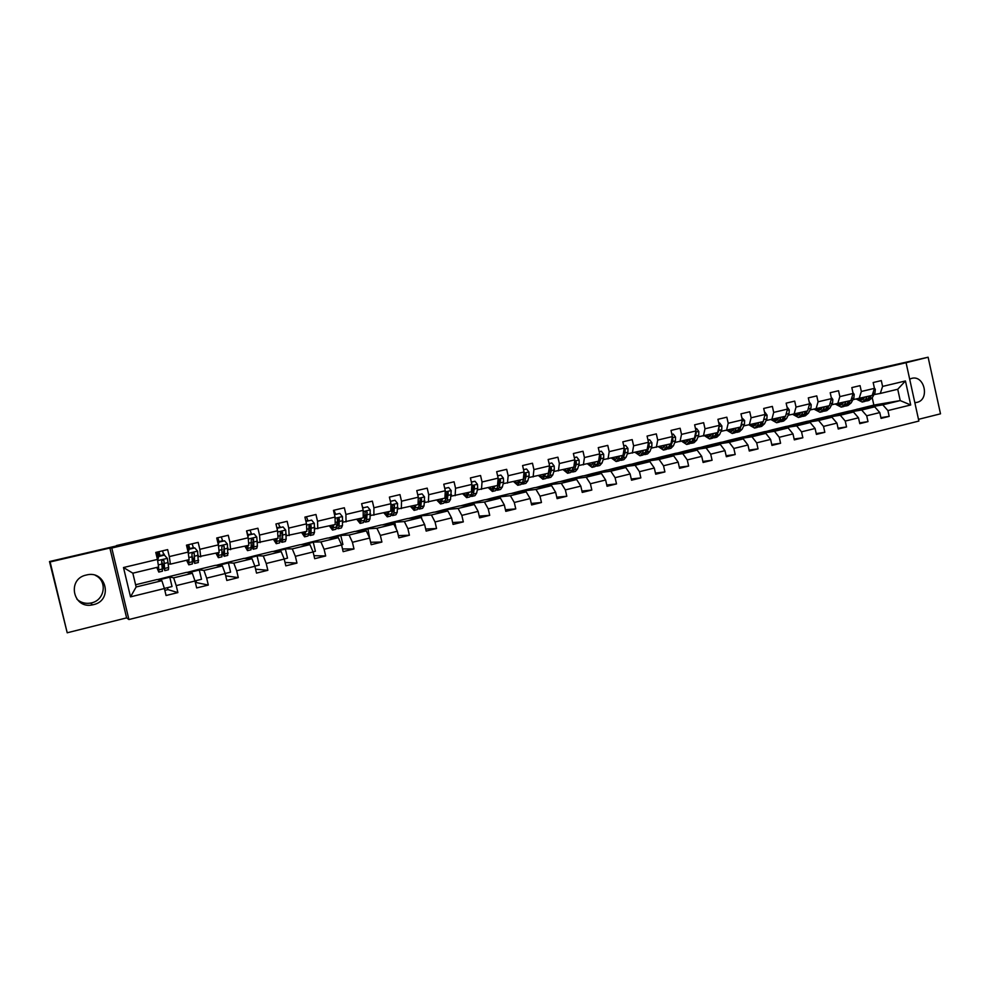 <?xml version="1.0" encoding="UTF-8"?>
<svg xmlns="http://www.w3.org/2000/svg" width="990" height="990" viewBox="0 0 990 990"><rect width="100%" height="100%" fill="white"/><g stroke="black" fill="none" stroke-linecap="round" stroke-linejoin="round"><path stroke-width="1.49" d="M914.834 402.633L916.95 402.373C930.018 399.762 924.549 374.727 911.691 378.366L909.674 379.121M86.303 575.029C66.578 578.927 72.963 609.382 92.553 604.865L93.431 604.667C113.504 600.485 106.165 569.634 86.365 575.017L86.303 575.029M95.399 575.4C107.663 580.87 104.903 600.2 91.451 602.898L90.597 603.083C85.338 603.937 80.784 602.65 76.935 599.222M918.497 419.339L940.5 413.82L928.113 357.217L836.55 377.895M128.923 619.542L918.869 421.059L906.073 362.711L111.771 548.014L128.923 619.542L126.621 617.884L109.878 548.027L50.119 561.961L67.209 632.783L126.621 617.884M67.209 632.783L49.5 561.54L116.535 545.911M50.119 561.961L49.5 561.54M851.066 410.788L873.848 405.083L900.219 400.591L897.732 389.256L880.296 393.451L882.585 386.422L881.31 380.606L873.168 382.536L874.455 388.352L861.35 391.483L860.062 385.642L851.821 387.597L853.108 393.451L839.842 396.619L838.542 390.741L830.202 392.721L831.501 398.611L818.074 401.804L816.762 395.901L808.31 397.893L809.622 403.821L796.022 407.076L794.698 401.123L786.147 403.153L787.471 409.105L773.697 412.397L772.361 406.407L763.698 408.462L765.035 414.464L751.088 417.792L749.752 411.766L740.966 413.845L742.327 419.884L728.195 423.25L726.833 417.198L717.948 419.302L719.309 425.366L705.004 428.781L703.63 422.693L694.634 424.821L696.007 430.935L681.516 434.387L680.13 428.249L671.01 430.415L672.396 436.565L657.719 440.067L656.321 433.892L647.076 436.083L648.487 442.27L633.612 445.822L632.202 439.61L622.834 441.825L624.257 448.049L609.184 451.65L607.761 445.389L598.269 447.641L599.705 453.915L584.434 457.553L582.999 451.254L573.383 453.531L574.819 459.843L559.35 463.543L557.902 457.194L548.151 459.509L549.611 465.857L533.919 469.607L532.459 463.221L522.584 465.56L524.057 471.958L508.155 475.745L506.682 469.334L496.671 471.698L498.156 478.133L482.043 481.982L480.546 475.522L470.411 477.923L471.896 484.395L455.561 488.293L454.064 481.796L443.78 484.221L445.29 490.755L428.72 494.703L427.197 488.144L416.778 490.619L418.3 497.19L401.507 501.2L399.972 494.604L389.392 497.104L390.939 503.712L373.911 507.783L372.351 501.138L361.635 503.675L363.182 510.333L345.918 514.454L344.347 507.771L333.482 510.345L335.041 517.052L317.53 521.235L315.946 514.491L304.92 517.114L306.504 523.859L288.733 528.103L287.137 521.322L275.95 523.97L277.547 530.764L259.529 535.07L257.907 528.239L246.56 530.925L248.181 537.78L229.89 542.136L228.257 535.268L216.736 537.991L218.369 544.884L199.819 549.314L198.173 542.384L186.479 545.156L188.137 552.098L169.302 556.59L167.644 549.623L155.776 552.432L157.447 559.424L123.49 567.53L130.519 596.859L136.137 586.983L161.877 580.709L157.076 579.534L135.605 584.756M882.585 386.422L905.442 380.964L910.713 404.972L887.906 410.578L889.181 416.369L880.902 417.644M130.519 596.859L164.402 588.53L166.06 595.51L177.878 592.589L176.22 585.622L195.005 581.006L196.663 587.936L208.308 585.053L206.662 578.135L225.176 573.581L226.809 580.462L238.293 577.615L236.66 570.76L254.913 566.268L256.521 573.099L267.844 570.302L266.223 563.483L284.217 559.065L285.813 565.847L296.963 563.087L295.367 556.318L313.1 551.95L314.684 558.694L325.673 555.972L324.101 549.252L341.575 544.946L343.146 551.64L353.987 548.955L352.428 542.285L369.654 538.04L371.2 544.698L381.893 542.05L380.346 535.417L397.337 531.234L398.871 537.842L409.414 535.231L407.88 528.648L424.636 524.527L426.158 531.086L436.553 528.499L435.043 521.965L451.564 517.894L453.074 524.415L463.32 521.879L461.823 515.382L478.121 511.372L479.606 517.832L489.728 515.332L488.231 508.885L504.318 504.925L505.791 511.347L515.765 508.885L514.293 502.475L530.157 498.564L531.618 504.95L541.456 502.512L540.008 496.151L555.65 492.302L557.098 498.638L566.812 496.238L565.364 489.901L580.808 486.115L582.244 492.414L591.822 490.038L590.399 483.751L605.633 480.002L607.056 486.263L616.51 483.924L615.087 477.675L630.123 473.975L631.533 480.2L640.864 477.885L639.466 471.686L654.303 468.035L655.702 474.21L664.909 471.933L663.523 465.77L678.175 462.157L679.548 468.307L688.644 466.055L687.27 459.929L701.724 456.365L703.098 462.466L712.07 460.251L710.709 454.163L724.977 450.648L726.338 456.712L735.199 454.521L733.85 448.47L747.945 445.005L749.294 451.032L758.031 448.866L756.694 442.852L770.604 439.424L771.94 445.413L780.578 443.272L779.254 437.295L792.99 433.917L794.314 439.869L802.853 437.766L801.529 431.826L815.092 428.484L816.416 434.4L824.831 432.308L823.532 426.405L836.934 423.114L838.233 428.992L846.549 426.938L845.25 421.072L858.491 417.817L859.778 423.658L867.995 421.616L866.708 415.788L879.788 412.57L881.063 418.386L889.181 416.369M167.508 587.652L167.966 589.619L164.835 590.386M195.958 580.66L196.428 582.603L195.451 582.85M116.449 545.564L836.525 377.809M874.455 388.352L872.178 395.406L852.959 399.663M848.925 411.147L874.702 406.828L861.659 410.009L836.191 414.253L848.925 411.147M859.134 398.537L861.35 391.483M879.788 412.57L874.702 406.828M866.708 415.788L861.659 410.009M853.108 393.451L850.917 400.517L831.649 404.774M828.185 416.196L853.467 412.001L840.263 415.218L815.302 419.339L828.185 416.196M837.713 403.697L839.842 396.619M858.491 417.817L853.467 412.001M845.25 421.072L840.263 415.218M831.501 398.611L829.397 405.69L810.068 409.971M807.197 421.307L831.959 417.248L818.594 420.503L794.153 424.475L807.197 421.307M816.02 408.907L818.074 401.804M836.934 423.114L831.959 417.248M823.532 426.405L818.594 420.503M809.622 403.821L807.605 410.924L788.213 415.218M785.961 426.48L810.191 422.557L796.665 425.861L772.757 429.685L785.961 426.48M794.067 414.191L796.022 407.076M815.092 428.484L810.191 422.557M801.529 431.826L796.665 425.861M787.471 409.105L785.553 416.233L766.087 420.527M764.453 431.702L788.151 427.94L774.452 431.281L751.101 434.957L764.453 431.702M771.829 419.537L773.697 412.397M792.99 433.917L788.151 427.94M779.254 437.295L774.452 431.281M765.035 414.464L763.203 421.604L743.688 425.91M742.698 436.998L765.839 433.373L751.955 436.763L729.172 440.29L742.698 436.998M749.319 424.945L751.088 417.792M770.604 439.424L765.839 433.373M756.694 442.852L751.955 436.763M742.327 419.884L740.582 427.049L721.005 431.368M720.671 442.369L743.23 438.892L729.185 442.32L706.984 445.698L720.671 442.369M726.524 430.427L728.195 423.25M747.945 445.005L743.23 438.892M733.85 448.47L729.185 442.32M719.309 425.366L717.676 432.556L698.037 436.887M698.371 447.789L720.349 444.473L706.118 447.95L684.511 451.168L698.371 447.789M703.42 435.984L705.004 428.781M724.977 450.648L720.349 444.473M710.709 454.163L706.118 447.95M696.007 430.935L694.46 438.137L674.772 442.468M675.799 453.284L697.158 450.128L682.754 453.643L661.765 456.699L675.799 453.284M680.031 441.602L681.516 434.387M701.724 456.365L697.158 450.128M687.27 459.929L682.754 453.643M672.396 436.565L670.96 443.792L651.21 448.136M652.942 458.853L673.683 455.858L659.08 459.422L638.736 462.305L652.942 458.853M656.345 447.307L657.719 440.067M678.175 462.157L673.683 455.858M663.523 465.77L659.08 459.422M648.487 442.27L647.151 449.51L627.338 453.865M629.801 464.483L649.898 461.662L635.097 465.263L615.409 467.985L629.801 464.483M632.338 453.074L633.612 445.822M654.303 468.035L649.898 461.662M639.466 471.686L635.097 465.263M624.257 448.049L623.019 455.313L603.145 459.682M606.363 470.188L625.791 467.54L610.805 471.19L591.785 473.727L606.363 470.188M608.021 458.927L609.184 451.65M630.123 473.975L625.791 467.54M615.087 477.675L610.805 471.19M599.705 453.915L598.591 461.192L578.655 465.56M582.627 475.967L601.388 473.492L586.191 477.192L567.864 479.556L582.627 475.967M583.382 464.842L584.434 457.553M605.633 480.002L601.388 473.492M590.399 483.751L586.191 477.192M574.819 459.843L573.816 467.144L553.831 471.525M558.583 481.808L576.638 479.531L561.256 483.281L543.634 485.446L558.583 481.808M558.422 470.844L559.35 463.543M580.808 486.115L576.638 479.531M565.364 489.901L561.256 483.281M546.888 477.96L547.817 478.046L549.821 475.559L551.269 470.596L551.368 468.06L550.242 467.255L548.732 473.158L528.672 477.564M534.229 487.736L551.579 485.644L535.986 489.444L519.094 491.424L534.229 487.736M543.089 479.185L545.898 478.504L547.891 476.029L549.611 465.857M533.115 476.933L533.919 469.607M555.65 492.302L551.579 485.644M540.008 496.151L535.986 489.444M524.057 471.958L523.289 479.296L503.18 483.689M509.565 493.738L526.173 491.844L510.37 495.693L494.22 497.475L509.565 493.738M507.474 483.095L508.155 475.745M530.157 498.564L526.173 491.844M514.293 502.475L510.37 495.693M498.156 478.133L497.512 485.496L477.341 489.889M472.997 490.471L472.292 490.557M484.58 499.826L500.42 498.118L484.407 502.029L469.037 503.601L484.58 499.826M481.486 489.345L482.043 481.982M504.318 504.925L500.42 498.118M488.231 508.885L484.407 502.029M471.896 484.395L471.389 491.782L451.155 496.176M446.824 496.72L446.032 496.819M459.261 505.989L474.321 504.492L458.085 508.452L443.508 509.813L459.261 505.989M455.128 495.681L455.561 488.293M478.121 511.372L474.321 504.492M461.823 515.382L458.085 508.452M445.29 490.755L444.906 498.143L424.611 502.549M420.305 503.056L419.414 503.155M433.608 512.226L447.864 510.939L431.405 514.961L417.644 516.112L433.608 512.226M428.423 502.103L428.72 494.703M451.564 517.894L447.864 510.939M435.043 521.965L431.405 514.961M418.3 497.19L418.052 504.603L397.708 509.009M393.414 509.479L392.671 509.553M407.608 518.55L421.047 517.485L404.353 521.557L391.446 522.485L407.608 518.55M401.346 508.625L401.507 501.2M424.636 524.527L421.047 517.485M407.88 528.648L404.353 521.557M390.939 503.712L390.827 511.149L370.421 515.555M381.274 524.96L393.847 524.118L376.918 528.252L364.877 528.957L381.274 524.96M373.886 515.221L373.911 507.783M397.337 531.234L393.847 524.118M380.346 535.417L376.918 528.252M363.182 510.333L363.219 517.782L342.763 522.2M354.568 531.469L366.275 530.85L349.111 535.033L337.961 535.503L354.568 531.469M346.042 521.916L345.918 514.454M369.654 538.04L366.275 530.85M352.428 542.285L349.111 535.033M335.041 517.052L335.226 524.514L314.709 528.92M327.504 538.053L338.308 537.669L320.896 541.914L310.674 542.149L327.504 538.053M317.802 528.71L317.53 521.235M341.575 544.946L338.308 537.669M324.101 549.252L320.896 541.914M306.504 523.859L306.838 531.345L286.246 535.739M300.069 544.723L309.944 544.587L292.285 548.893L283.004 548.881L300.069 544.723M289.167 535.59L288.733 528.103M313.1 551.95L309.944 544.587M295.367 556.318L292.285 548.893M277.547 530.764L278.042 538.275L257.388 542.656M272.262 551.492L281.172 551.603L263.266 555.972L254.962 555.712L272.262 551.492M260.11 542.582L259.529 535.07M284.217 559.065L281.172 551.603M266.223 563.483L263.266 555.972M248.181 537.78L248.824 545.292L228.121 549.66M244.072 558.36L251.992 558.719L233.826 563.149L226.524 562.629L244.072 558.36M230.633 549.673L229.89 542.136M254.913 566.268L251.992 558.719M236.66 570.76L233.826 563.149M218.369 544.884L219.186 552.42L198.421 556.751M215.474 565.315L222.391 565.946L203.965 570.438L197.678 569.646L215.474 565.315M200.735 556.863L199.819 549.314M225.176 573.581L222.391 565.946M206.662 578.135L203.965 570.438M188.137 552.098L189.115 559.647L170.391 564.152L168.275 563.916M186.479 572.369L192.357 573.272L173.658 577.838L168.436 576.762L186.479 572.369M170.391 564.152L169.302 556.59M195.005 581.006L192.357 573.272M176.22 585.622L173.658 577.838M157.447 559.424L158.61 566.985L132.833 573.185L123.49 567.53M164.402 588.53L161.877 580.709M109.878 548.027L111.771 548.014M928.113 357.217L906.073 362.711M132.833 573.185L136.137 586.983M880.296 393.451L874.021 394.602M873.848 405.083L872.24 397.745M856.833 409.229L882.795 404.848L900.219 400.591L910.713 404.972M157.472 579.62L168.436 576.762M186.962 572.443L197.678 569.646M216.043 565.364L226.524 562.629M244.728 558.385L254.962 555.712M273.005 551.504L283.004 548.881M300.886 544.71L310.674 542.149M328.408 538.015L337.961 535.503M355.534 531.407L364.877 528.957M382.313 524.898L391.446 522.485M408.721 518.463L417.644 516.112M434.783 512.127L443.508 509.813M460.511 505.865L469.037 503.601M485.892 499.678L494.22 497.475M510.939 493.589L519.094 491.424M535.677 487.563L543.634 485.446M560.08 481.623L567.864 479.556M584.174 475.757L591.785 473.727M607.971 469.965L615.409 467.985M631.471 464.248L638.736 462.305M654.662 458.605L661.765 456.699M677.568 453.024L684.511 451.168M700.202 447.517L706.984 445.698M722.552 442.072L729.172 440.29M744.616 436.701L751.101 434.957M766.433 431.393L772.757 429.685M787.966 426.146L794.153 424.475M809.251 420.973L815.302 419.339M830.288 415.85L836.191 414.253M897.732 389.256L905.442 380.964M887.906 410.578L882.795 404.848M164.835 570.611L168.449 569.733L168.622 567.493L167.384 558.447L163.573 554.177M157.682 555.786L159.774 555.279M163.622 554.363L164.303 554.202M164.365 588.431L172.013 586.538L169.797 577.22L168.473 576.947M177.878 592.589L167.966 589.619M158.685 579.917L169.797 577.22M188.447 572.678L199.299 570.03L197.728 569.832M194.968 580.895L201.502 579.286L199.299 570.03M208.308 585.053L196.428 582.603M194.077 548.039L193.236 547.185M187.419 548.707L189.412 548.237M217.788 565.525L228.405 562.939L226.562 562.803M225.138 573.482L230.583 572.146L228.405 562.939M238.293 577.615L225.72 575.858M223.22 541.097L222.465 540.268M217.577 541.542L218.642 541.283M246.72 558.484L257.091 555.959L254.999 555.885M254.876 566.169L259.244 565.092L257.091 555.959M267.844 570.302L255.593 569.176M251.967 534.254L251.299 533.449M275.257 551.529L285.38 549.066L283.041 549.054M284.167 558.966L287.521 558.137L285.38 549.066M296.963 563.087L285.009 562.431M280.108 526.68L280.306 527.509M281.729 533.523L281.271 531.568M303.385 544.673L313.286 542.273L310.712 542.322M313.063 551.863L315.402 551.282L313.286 542.273M325.673 555.972L313.978 555.675M308.261 520.864L307.742 520.059M331.13 537.917L340.808 535.565L337.998 535.677M341.538 544.859L342.899 544.512L340.808 535.565M353.987 548.955L342.515 548.943M335.833 514.305L335.387 513.501M358.491 531.259L367.958 528.957L364.926 529.13M369.604 537.954L367.958 528.957M381.893 542.05L370.631 542.26M363.021 507.833L362.649 507.029M385.494 524.688L394.738 522.435L391.483 522.658M396.285 529.093L394.738 522.435M409.414 535.231L398.351 535.615M412.112 518.191L421.158 516L417.693 516.285M421.889 519.131L421.158 516M436.553 528.499L425.688 529.044M438.397 511.793L447.22 509.64L443.557 509.986M447.529 510.976L447.22 509.64M463.32 521.879L452.628 522.534M464.31 505.482L472.948 503.378L469.074 503.774M473.232 504.603L472.948 503.378M489.728 515.332L479.21 516.099M489.889 499.257L498.329 497.203L494.27 497.648M498.589 498.317L498.329 497.203M515.765 508.885L505.42 509.726M515.134 493.107L523.388 491.089L519.131 491.597M523.623 492.129L523.388 491.089M541.456 502.512L531.271 503.44M540.057 487.031L548.114 485.075L543.671 485.62M548.336 486.041L548.114 485.075M566.812 496.238L556.776 497.215M564.646 481.041L572.529 479.123L567.901 479.717M572.727 480.026L572.529 479.123M591.822 490.038L581.934 491.065M588.926 475.138L596.624 473.257L591.822 473.901M596.809 474.099L596.624 473.257M616.51 483.924L606.771 485.001M612.884 469.297L620.408 467.466L615.446 468.146M620.594 468.245L620.408 467.466M640.864 477.885L631.261 478.999M636.545 463.53L643.908 461.736L638.773 462.466M644.069 462.479L643.908 461.736M664.909 471.933L655.442 473.071M659.909 457.838L667.099 456.093L661.803 456.86M667.26 456.786L667.099 456.093M688.644 466.055L679.313 467.218M682.976 452.22L690.005 450.512L684.548 451.329M690.154 451.168L690.005 450.512M712.07 460.251L702.863 461.439M705.759 446.676L712.627 445.005L707.021 445.859M712.763 445.624L712.627 445.005M735.199 454.521L726.115 455.734M728.256 441.193L734.964 439.56L729.209 440.451M758.031 448.866L749.084 450.091M750.482 435.786L757.028 434.189L751.138 435.117M780.578 443.272L771.742 444.522M772.423 430.44L778.833 428.88L772.794 429.846M802.853 437.766L794.129 439.016M794.104 425.156L800.365 423.633L794.19 424.636M824.831 432.308L816.23 433.571M815.525 419.946L821.638 418.448L815.327 419.488M846.549 426.938L838.06 428.2M836.686 414.785L842.663 413.337L836.228 414.402M867.995 421.616L859.617 422.891M857.6 409.699L863.429 408.276L856.87 409.377M160.009 556.145L158.907 553.064L157.002 553.422M157.781 561.615L158.598 566.923M158.227 567.084L158.202 569.634L157.076 567.357M158.598 566.985L158.784 572.072L156.791 567.431M163.857 555.229L162.533 550.824M157.546 560.08L158.437 556.516L164.303 555.118L158.647 556.529L157.633 560.625L167.31 558.372M162.075 563.78L164.786 570.624L163.981 560.761L162.57 559.907L161.642 561.318L162.459 571.181L158.846 572.059M158.165 557.605L156.593 552.234M158.895 551.69L160.219 556.095M163.981 560.761L164.192 568.186L161.717 561.726M159.588 554.648L157.509 555.143M189.659 549.079L188.484 546.047L186.776 546.356M188.385 559.833L188.199 562.407L186.937 560.179M188.855 559.721L188.781 564.82L186.59 560.266M194.795 547.928L188.744 549.302L194.795 547.928L197.616 551.232L198.309 562.518L194.758 563.372M193.508 548.175L192.122 543.819M189.016 549.302L188.199 552.606M188.1 551.937L188.744 549.302M192.518 559.016L194.696 563.384L194.263 553.509L192.877 552.655L191.949 554.066L192.406 563.941L188.855 564.807M188.187 551.579L186.962 547.136M188.546 544.673L189.919 549.029M194.263 553.509L194.114 560.971L192.431 557.692M189.226 547.606L187.234 548.076M218.109 552.68L217.775 555.266L216.389 553.101M218.666 552.544L218.357 557.667L215.969 553.2M224.631 540.825L218.617 542.198L224.631 540.825L227.415 544.104L227.737 555.402L224.26 556.244M222.738 541.221L221.315 536.914M218.926 542.186L218.32 544.673M218.171 544.03L218.617 542.198M222.329 553.311L224.173 556.269L224.643 553.979L224.111 546.369L222.738 545.515L221.834 546.913L221.921 556.813L218.431 557.655M218.889 542.124L217.033 539.204M217.775 537.743L219.198 542.062M224.111 546.369L223.604 553.868L222.28 551.913M218.444 540.664L217.429 540.911M247.413 545.639L246.931 548.237L245.409 546.109M248.057 545.478L247.5 550.626L244.926 546.232M254.046 533.833L248.057 535.194L254.046 533.833L256.794 537.087L257.388 546.084L256.757 548.386L253.341 549.215M251.547 534.353L250.086 530.096M251.621 547.185L253.242 549.24L253.861 546.938L253.527 539.327L253.168 539.958L252.784 538.721M248.428 535.169L247.983 536.976M247.809 536.234L247.933 534.736L251.423 533.907M253.527 539.327L252.178 538.486L251.287 539.872L251.027 549.772L247.599 550.601M247.896 535.899L247.228 533.746M246.597 530.925L247.933 534.736M253.168 539.958L252.673 546.864L251.621 545.713M276.297 538.684L275.678 541.32L274.032 539.228M277.039 538.511L276.235 543.683L273.488 539.364M283.041 526.928L277.089 528.276L283.041 526.928L285.751 530.17L286.147 539.154L285.368 541.481L282.014 542.285M279.972 527.596L278.45 523.376M282.063 534.489L281.111 531.581M277.497 528.252L277.225 529.39M280.442 540.849L281.903 542.31L282.657 539.983L282.534 532.397L281.21 531.543L280.319 532.917L279.712 542.842L276.346 543.659M282.534 532.397L281.964 538.015L281.333 539.946L280.492 539.303M304.772 531.84L304.017 534.476L302.259 532.447M305.601 531.642L304.574 536.827L301.653 532.595M311.627 520.121L305.935 521.421L311.627 520.121L314.3 523.351L314.498 532.311L313.583 534.662L310.291 535.454M308.001 520.926L306.442 516.743M310.489 528.697L309.202 525.084M308.818 534.414L310.167 535.479L311.058 533.14L311.12 525.554L309.821 524.712L308.942 526.074L308.892 533.659L308.001 535.998L304.697 536.803M311.12 525.554L310.353 531.185L309.598 533.14L308.942 532.793M332.863 525.084L331.972 527.744L330.103 525.752M333.766 524.873L332.529 530.083L329.423 525.913M334.496 514.689L339.805 513.426L342.453 516.619L342.453 525.566L341.401 527.93L338.172 528.71M335.635 514.355L334.038 510.209M338.481 522.732L337.169 519.428M339.805 513.426L334.471 514.627M336.773 527.942L338.036 528.747L339.063 526.383L339.31 518.81L338.036 517.968L335.907 529.266L332.652 530.046M339.31 518.81L338.332 524.452L336.984 526.259M360.558 518.426L359.531 521.099L357.551 519.156M361.536 518.191L360.088 523.413L356.821 519.329M362.637 507.994L367.599 506.806L370.211 509.999L370.025 518.921L368.837 521.297L365.657 522.064M362.897 507.858L361.993 505.234M366.065 516.681L365.161 514.763M367.599 506.806L362.625 507.932M364.332 521.495L365.52 522.101L366.684 519.725L367.104 512.152L365.854 511.323L364.988 512.659L364.58 520.233L363.417 522.609L360.224 523.388M367.104 512.152L365.941 517.807L364.629 519.75M387.87 511.855L386.719 514.54L384.627 512.634M388.934 511.607L387.263 516.842L383.848 512.832M390.394 501.386L394.998 500.284L397.584 503.452L397.213 512.362L395.901 514.763L392.782 515.518M393.253 510.605L392.473 509.157M394.998 500.284L390.382 501.324M391.496 515.085L392.622 515.555L393.921 513.154L394.527 505.593L393.278 504.764L392.424 506.1L391.842 513.662L390.555 516.05L387.424 516.805M394.527 505.593L391.904 513.253M414.81 505.383L413.535 508.08L411.345 506.212M415.949 505.11L414.08 510.37L410.504 506.422M417.755 494.876L422.037 493.849L424.574 497.005L424.042 505.89L422.594 508.303L419.537 509.046M420.057 504.516L419.364 503.39M422.037 493.849L417.743 494.814M418.287 508.724L419.364 509.095L420.787 506.682L421.567 499.121L420.342 498.292L418.733 507.177L417.322 509.578L414.253 510.333M421.567 499.121L420.874 499.207L420.007 504.789L418.795 506.806M441.392 498.985L439.993 501.695L437.704 499.876M442.604 498.7L440.538 503.972L436.8 500.099M444.745 488.454L448.693 487.513L451.205 490.644L450.5 499.517L448.94 501.942L445.921 502.673M446.49 498.453L445.884 497.574M448.693 487.513L444.733 488.392M444.708 502.437L445.748 502.71L447.294 500.284L448.235 492.748L447.035 491.919L445.265 500.779L443.73 503.205L440.711 503.935M448.235 492.748L447.505 492.847L445.364 500.408M467.614 492.686L466.092 495.408L463.704 493.626M468.889 492.377L466.637 497.661L462.751 493.849M471.376 482.118L475.002 481.251L477.477 484.358L477.712 488.256L476.598 493.218L474.928 495.668L471.97 496.374M472.564 492.401L472.032 491.745M475.002 481.251L471.364 482.056M470.77 496.2L471.772 496.423L473.443 493.985L474.532 486.449L473.356 485.62L471.45 494.468L469.792 496.906L466.822 497.624M466.847 492.871L467.416 493.602M474.532 486.449L473.764 486.56L471.525 494.072M493.478 486.461L491.857 489.196L489.357 487.451M494.827 486.139L492.377 491.448L488.355 487.699M497.636 475.868L500.94 475.076L503.403 478.17L503.588 482.043L502.363 487.006L500.556 489.468L497.661 490.174M500.94 475.076L497.624 475.806M496.485 490.05L497.463 490.211L499.245 487.761L500.495 480.237L499.331 479.42L497.265 488.231L495.495 490.693L492.575 491.399M492.463 486.709L493.193 487.587M500.495 480.237L499.678 480.36L497.376 487.798M519.007 480.323L517.263 483.071L514.676 481.363M520.418 479.989L517.795 485.298L513.624 481.623M523.537 469.706L526.544 468.988L528.969 472.057L529.118 475.918L527.769 480.88L525.863 483.355L523.005 484.036M526.544 468.988L523.524 469.644M521.854 483.974L522.807 484.085L524.7 481.623L526.024 476.66L526.098 474.111L524.96 473.294L522.745 482.093L520.864 484.555L517.993 485.249M517.745 480.633L518.624 481.623M526.098 474.111L525.257 474.235L522.881 481.586M544.191 474.272L542.347 477.032L539.674 475.361M545.663 473.913L542.866 479.247L538.572 475.621M549.091 463.617L551.814 462.974L554.202 466.03L554.313 469.866L552.853 474.829L550.836 477.316L548.027 477.997M551.814 462.974L549.079 463.568M542.693 474.631L543.72 475.707M543.485 474.445L543.931 475.163M551.368 468.06L550.49 468.208L548.064 475.423M569.052 468.295L567.097 471.054L564.337 469.433M570.587 467.924L567.616 473.257L563.186 469.706M574.311 457.615L576.737 457.046L579.101 460.078L579.175 463.902L577.603 468.864L575.475 471.364L572.727 472.02M576.737 457.046L574.299 457.566M573.606 467.193L570.611 472.539L567.839 473.208M567.32 468.716L568.483 469.854M568.037 468.542L568.656 469.483M571.601 472.02L574.608 469.582L576.168 464.632L576.304 462.095L574.559 461.773M576.304 462.095L575.376 462.243L572.938 469.322M574.423 462.788L573.977 465.993M593.579 462.392L591.525 465.176L588.679 463.568M595.188 462.008L594.235 464.854L592.045 467.354L587.491 463.864M599.197 451.7L601.338 451.193L603.677 454.212L603.714 458.011L602.031 462.974L599.804 465.486L597.094 466.129M601.338 451.193L599.185 451.638M598.158 461.291L597.205 464.137L594.99 466.637L592.28 467.305M591.624 462.862L592.923 464.05M592.28 462.714L593.047 463.827M595.992 466.154L599.074 463.679L600.744 458.729L600.905 456.217L599.445 455.586M598.418 461.229L597.49 463.271M600.905 456.217L599.952 456.365L598.715 460.35M599.061 458.073L598.925 458.989M617.797 456.576L615.644 459.36L612.711 457.788M619.455 456.167L618.453 459.014L616.151 461.526L611.474 458.098M623.75 445.859L625.618 445.413L627.932 448.421L627.932 452.207L626.15 457.157L623.824 459.682L621.151 460.325M625.618 445.413L623.737 445.797M622.388 455.462L621.374 458.308L619.072 460.82L616.399 461.464M615.619 457.095L617.042 458.321M616.201 456.959L617.117 458.209M620.062 460.362L623.23 457.863L624.999 452.913L625.197 450.4L623.985 449.633M622.574 455.425L621.757 457.256M625.197 450.4L624.207 450.561L623.391 453.111M641.706 450.821L639.453 453.618L636.434 452.084M643.413 450.413L642.349 453.247L639.961 455.771L635.159 452.393M647.992 440.092L649.588 439.709L651.878 442.691L651.841 446.465L649.947 451.415L647.522 453.952L644.911 454.583M649.588 439.709L647.98 440.03M646.322 449.72L645.245 452.554L642.832 455.078L640.208 455.709M639.305 451.403L640.852 452.653M639.825 451.279L640.852 452.64M643.822 454.645L647.064 452.108L648.945 447.158L649.168 444.659L648.202 443.842M646.421 449.695L645.74 451.254M649.168 444.659L647.782 446.082M665.305 445.154L662.954 447.95L659.86 446.453M667.074 444.72L665.948 447.554L663.461 450.091L658.536 446.775M671.913 434.4L673.25 434.078L675.514 437.048L675.44 440.81L673.448 445.748L670.935 448.284L668.361 448.916M673.25 434.078L671.901 434.338M669.933 444.04L668.807 446.861L666.307 449.411L663.721 450.029M662.694 445.772L664.352 447.047M663.152 445.661L664.117 446.923M667.285 448.99L670.601 446.428L672.581 441.49L672.841 439.003L672.074 438.186M669.958 444.027L669.5 445.116M688.595 439.548L686.169 442.357L683.001 440.897M690.426 439.102L689.25 441.936L686.664 444.485L681.627 441.218M695.524 428.781L696.613 428.522L698.841 431.479L698.742 435.216L696.651 440.154L694.04 442.703L691.515 443.31M696.613 428.522L695.512 428.72M693.248 438.434L692.06 441.255L689.473 443.805L686.936 444.423M685.798 440.216L687.555 441.503M686.181 440.129L687.06 441.255M690.451 443.409L693.841 440.835L695.921 435.897L695.636 432.642M688.236 440.414L687.555 439.795M711.6 434.016L709.075 436.838L705.833 435.402M713.481 433.558L712.255 436.392L709.582 438.954L704.435 435.736M718.827 423.225L719.668 423.027L721.883 425.972L721.747 429.697L719.557 434.622L716.859 437.184L714.372 437.79M716.277 432.89L715.027 435.724L712.342 438.285L709.855 438.879M708.605 434.734L710.474 436.021M708.927 434.66L709.706 435.637M713.32 437.889L716.785 435.291L718.963 430.365L718.889 427.21M711.154 435.018L710.337 434.313M719.668 423.027L718.827 423.188M734.32 428.559L731.709 431.38L728.393 429.982M736.251 428.088L734.964 430.91L732.204 433.484L726.957 430.328M741.844 417.755L744.629 420.54L744.455 424.252L742.191 429.165L739.394 431.739L736.956 432.333M739.01 427.42L737.711 430.254L734.939 432.816L732.489 433.41M731.127 429.326L733.095 430.613M731.4 429.252L732.055 430.093M735.916 432.444L739.443 429.833L741.708 424.908L741.832 421.901M733.788 429.685L732.848 428.905M756.756 423.163L754.058 425.985L750.68 424.623M758.736 422.68L757.399 425.502L754.553 428.076L749.183 424.97M764.936 412.261L767.089 415.169L766.891 418.869L764.527 423.782L761.657 426.368L759.243 426.95M761.459 422.025L760.11 424.846L757.251 427.433L754.838 428.014M753.365 423.968L755.444 425.255M753.576 423.918L754.12 424.599M758.216 427.061L761.817 424.438L763.166 421.616M756.137 424.388L755.073 423.559M763.24 421.468L764.453 416.728M778.907 417.829L776.135 420.663L772.683 419.327M780.937 417.347L779.551 420.156L776.618 422.742L771.136 419.649M787.137 406.977L789.265 409.872L789.042 413.548L786.592 418.461L783.635 421.047L781.271 421.616M783.622 416.691L782.236 419.512L779.291 422.099L776.915 422.668M775.343 418.683L777.509 419.97M780.256 421.752L783.919 419.104L785.318 416.295M778.202 419.154L777.026 418.287M785.788 415.354L786.753 411.778M800.786 412.57L797.94 415.416L794.413 414.105M802.865 412.063L801.43 414.884L798.423 417.483L792.817 414.402M809.201 401.94L811.181 404.638L810.921 408.301L808.385 413.201L805.353 415.8L803.026 416.369M805.526 411.432L804.078 414.241L801.059 416.839L798.72 417.409M797.049 413.474L799.301 414.748M802.011 416.505L805.749 413.845L807.197 411.023M799.994 413.981L798.707 413.065M808.05 409.365L808.694 407.113M822.405 407.373L819.473 410.219L815.884 408.932M824.534 406.865L823.049 409.674L819.955 412.273L814.226 409.229M831.204 397.238L832.825 399.465L832.541 403.116L829.917 408.016L826.798 410.615L824.509 411.172M827.157 406.234L825.66 409.043L822.554 411.642L820.265 412.199M818.482 408.313L820.834 409.575M823.507 411.308L827.306 408.647L828.803 405.838M821.527 408.858L820.128 407.917M843.752 402.237L840.758 405.096L837.07 403.809M845.93 401.717L844.396 404.526L841.228 407.125L835.387 404.106M852.922 392.597L854.197 394.354L853.887 397.992L851.177 402.881L847.985 405.492L845.745 406.036M848.517 401.099L846.982 403.895L843.802 406.506L841.549 407.051M839.668 403.215L842.106 404.477M844.755 406.185L848.603 403.512L850.15 400.703M842.799 403.796L841.29 402.831M864.852 397.163L861.77 400.022L858.008 398.747M867.067 396.631L865.483 399.44L862.24 402.051L856.301 399.057M874.38 388.018L875.309 389.318L874.974 392.931L872.19 397.819L868.923 400.43L866.72 400.975M869.628 396.012L868.044 398.821L864.79 401.433L862.575 401.977M860.595 398.19L863.119 399.428M865.73 401.123L869.653 398.425L871.237 395.629M863.812 398.784L862.203 397.807M162.595 568.941L158.907 569.832M156.729 556.429L157.794 556.17M160.095 555.625L163.734 554.759M168.622 567.493L164.934 568.384M162.088 563.978L158.375 564.869M168.139 562.53L164.439 563.421M159.254 553.67L157.224 554.153M158.647 553.051L158.351 551.814M197.542 551.145L188.298 553.348M192.704 561.689L189.065 562.567M189.795 548.559L193.384 547.718M198.631 560.253L195.005 561.132M192.357 556.714L188.843 557.556M198.322 555.291L194.671 556.157M188.867 546.641L186.949 547.099M188.162 546.059L187.877 544.822M227.353 544.03L218.505 546.134M222.379 554.524L218.79 555.39M219.075 541.604L222.602 540.763M228.22 553.113L224.643 553.979M222.193 549.561L218.963 550.329M228.071 548.151L224.47 549.017M218.072 539.711L217.194 539.921M217.268 539.154L216.983 537.929M256.719 537.013L248.28 539.018M251.621 547.47L248.082 548.324M257.388 546.084L253.861 546.938M251.596 542.508L248.651 543.213M257.4 541.109L253.848 541.963M285.677 530.096L277.633 532.014M280.455 540.515L276.965 541.357M276.866 527.856L279.848 527.15M286.147 539.154L282.657 539.983M280.591 535.553L277.905 536.196M286.296 534.179L282.806 535.021M314.226 523.264L306.553 525.108M308.892 533.659L305.452 534.489M305.823 520.975L307.865 520.48M314.498 532.311L311.058 533.14M309.165 528.685L306.739 529.266M314.795 527.336L311.355 528.165M342.379 516.545L335.078 518.29M336.922 526.903L333.531 527.72M334.373 514.181L335.511 513.909M342.453 525.566L339.063 526.383M337.343 521.928L335.177 522.448M342.899 520.591L339.496 521.408M370.136 509.912L363.194 511.57M364.58 520.233L361.226 521.037M370.025 518.921L366.684 519.725M365.137 515.258L363.219 515.728M370.607 513.946L367.253 514.75M397.51 503.378L390.914 504.95M391.842 513.662L388.538 514.454M397.213 512.362L393.921 513.154M392.535 508.687L390.852 509.095M397.943 507.387L394.639 508.179M424.512 496.918L418.263 498.416M418.733 507.177L415.478 507.957M424.042 505.89L420.787 506.682M419.574 502.202L418.127 502.549M424.896 500.928L421.629 501.707M451.143 490.557L445.215 491.981M445.265 500.779L442.06 501.546M450.5 499.517L447.294 500.284M446.23 495.804L445.005 496.101M451.489 494.542L448.26 495.309M477.415 484.283L471.822 485.62M471.45 494.468L468.27 495.223M476.598 493.218L473.443 493.985M472.527 489.493L471.537 489.728M477.712 488.256L474.532 489.011M503.341 478.096L498.044 479.358M497.265 488.231L494.146 488.986M502.363 487.006L499.245 487.761M498.477 483.269L497.698 483.454M503.588 482.043L500.457 482.798M528.908 471.983L523.933 473.171M522.745 482.093L519.663 482.835M527.769 480.88L524.7 481.623M529.118 475.918L526.024 476.66M554.14 465.956L549.462 467.07M547.891 476.029L544.846 476.759M552.853 474.829L549.821 475.559M554.313 469.866L551.269 470.596M579.039 460.004L574.658 461.055M572.715 470.04L569.708 470.77M577.603 468.864L574.608 469.582M579.175 463.902L576.168 464.632M603.615 454.138L599.519 455.115M597.205 464.137L594.235 464.854M602.031 462.974L599.074 463.679M603.714 458.011L600.744 458.729M627.87 448.346L624.047 449.262M621.374 458.308L618.453 459.014M626.15 457.157L623.23 457.863M627.932 452.207L624.999 452.913M651.816 442.617L648.264 443.471M645.245 452.554L642.349 453.247M649.947 451.415L647.064 452.108M651.841 446.465L648.945 447.158M675.452 436.974L672.16 437.766M668.807 446.861L665.948 447.554M673.448 445.748L670.601 446.428M675.44 440.81L672.581 441.49M671.876 439.164L672.841 439.003M698.791 431.405L695.747 432.123M692.06 441.255L689.25 441.936M696.651 440.154L693.841 440.835M698.742 435.216L695.921 435.897M695.45 433.546L696.205 433.41M721.821 425.898L719.037 426.566M715.027 435.724L712.255 436.392M719.557 434.622L716.785 435.291M721.747 429.697L718.963 430.365M744.567 420.465L742.03 421.072M737.711 430.254L734.964 430.91M742.191 429.165L739.443 429.833M744.455 424.252L741.708 424.908M767.04 415.095L764.738 415.651M760.11 424.846L757.399 425.502M764.527 423.782L761.817 424.438M766.891 418.869L764.181 419.512M789.216 409.798L787.149 410.293M782.236 419.512L779.551 420.156M786.592 418.461L783.919 419.104M789.042 413.548L786.357 414.191M811.132 404.564L809.288 404.997M804.078 414.241L801.43 414.884M808.385 413.201L805.749 413.845M810.921 408.301L808.273 408.932M832.763 399.391L831.154 399.774M825.66 409.043L823.049 409.674M829.917 408.016L827.306 408.647M832.541 403.116L829.979 403.722M854.147 394.292L852.749 394.626M846.982 403.895L844.396 404.526M851.177 402.881L848.603 403.512M853.887 397.992L851.524 398.562M875.259 389.243L874.071 389.528M868.044 398.821L865.483 399.44M872.19 397.819L869.653 398.425M874.974 392.931L872.809 393.451M915.812 402.571L916.74 402.423M90.597 603.083L92.553 604.865"/></g></svg>
